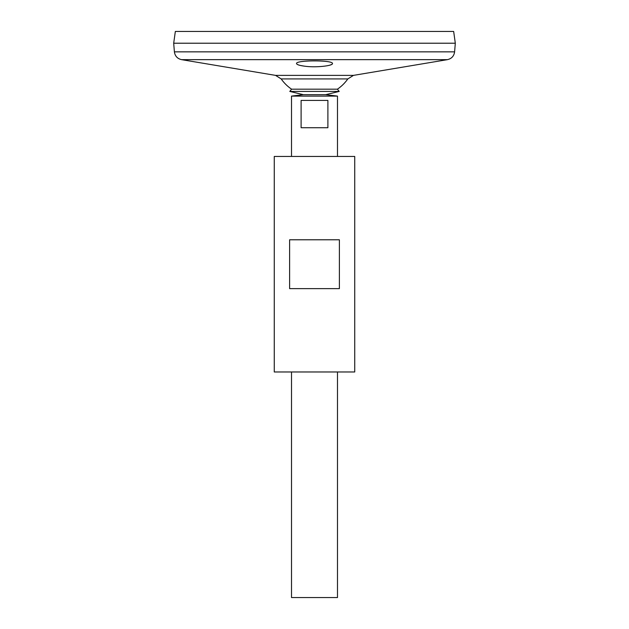 <?xml version="1.0" encoding="UTF-8"?>
<svg xmlns="http://www.w3.org/2000/svg" width="629" height="629" viewBox="0 0 629 629"><rect width="100%" height="100%" fill="white"/><g stroke="black" fill="none" stroke-linecap="round" stroke-linejoin="round"><path stroke-width="0.94" d="M174.398 51.853L454.602 51.853L455.31 43.228L173.69 43.228L174.398 51.853C175.011 56.083 177.402 58.686 181.569 59.653L275.549 75.378L281.187 78.924A40.712 40.712 0 0 0 291.589 89.184L289.796 91.425L303.296 94.672L325.704 94.672L337.49 96.103L291.51 96.103L291.51 156.448M291.589 89.184L337.411 89.184L339.204 91.425L325.704 94.672L303.296 94.672L291.51 96.103M289.796 91.425L339.204 91.425M274.268 371.975L354.732 371.975L354.732 156.448L274.268 156.448L274.268 371.975M289.615 288.64L289.615 239.783L339.385 239.783L339.385 288.64L289.615 288.64M297.155 64.331L298.405 64.905M300.3 65.447L304.232 66.139M329.973 65.109L331.483 64.535M331.499 64.528L332.112 64.142M305.49 66.297C316.686 67.728 333.071 65.723 332.458 63.56C333.574 60.007 295.426 60.007 296.542 63.56C296.754 64.677 299.734 65.589 305.49 66.297M281.187 78.924L347.813 78.924A40.712 40.712 0 0 1 337.411 89.184M173.69 43.204L455.31 43.204L453.658 31.45L175.342 31.45L173.69 43.204M291.51 371.975L291.51 597.55L337.49 597.55L337.49 371.975M327.898 100.42L327.898 127.718L301.102 127.718L301.102 100.42L327.898 100.42M181.569 59.653L447.431 59.653L353.451 75.378L347.813 78.924M275.549 75.378L353.451 75.378M454.602 51.853C453.989 56.083 451.598 58.686 447.431 59.653M337.49 156.448L337.49 96.103"/></g></svg>
